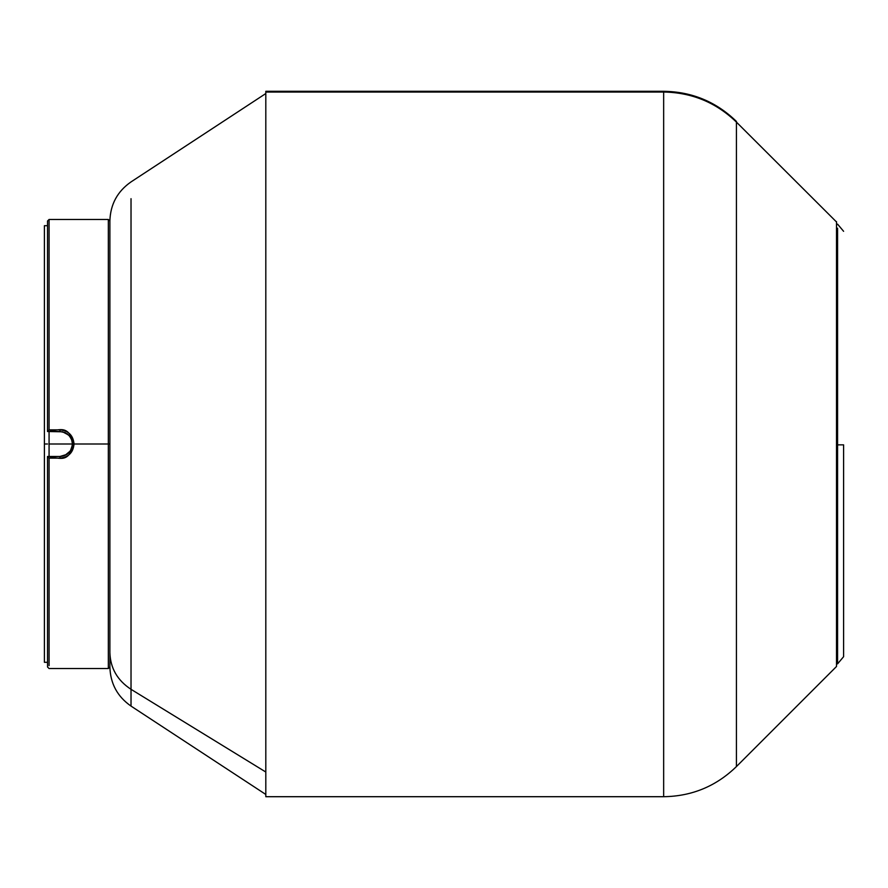 <?xml version="1.0" encoding="UTF-8"?>
<svg xmlns="http://www.w3.org/2000/svg" width="888" height="888" viewBox="0 0 888 888"><rect width="100%" height="100%" fill="white"/><g stroke="black" fill="none" stroke-linecap="round" stroke-linejoin="round"><path stroke-width="1.33" d="M265.812 772.027L131.024 689.321L131.024 198.679L131.024 689.321C117.438 680.419 110.401 668.22 109.89 652.702C110.401 668.22 117.438 680.419 131.024 689.321L265.812 772.027M109.89 235.298L109.89 659.395M265.812 794.46L131.024 706.093L131.024 689.321L131.024 706.093C117.405 696.614 110.356 683.571 109.89 666.977L109.89 221.023L109.89 444L108.325 444L108.336 668.531L108.336 219.469L108.325 444L74.026 444L108.325 444L108.336 219.469L108.325 444L109.89 444L109.89 666.977L109.89 221.023C110.356 204.429 117.405 191.386 131.024 181.907L265.812 93.54M109.89 664.002L109.89 666.5M109.89 221.145L109.89 222.944M109.89 226.862L109.89 652.702M837.584 443.134L837.584 228.538L837.584 444.866L836.507 444.866L837.584 444.866L837.584 228.194L837.584 443.134M843.6 444.844L837.584 444.866L843.6 444.844L843.6 656.687L843.6 444.844M836.507 662.959L837.584 663.858L837.584 444.866L837.584 663.858L843.6 656.687M47.519 662.304L44.4 662.304L44.4 444L44.4 658.108L44.4 444L47.519 444L44.4 444L44.4 225.696L47.519 225.696M44.4 444L44.4 229.892L44.4 444M72.194 441.425L72.472 444L49.073 444L74.026 444C73.216 435.442 68.543 430.736 59.995 429.87L59.995 431.524L65.401 432.756L69.63 436.075L71.928 440.359L72.472 444L71.517 439.216L68.809 435.176L64.769 432.478L59.995 431.524L59.995 429.87L49.073 429.87L47.519 431.524L62.549 431.79L68.731 435.098M49.073 665.634L49.073 458.13C57.221 455.366 67.699 466.1 74.026 444C67.721 421.933 57.209 432.611 49.073 429.87L49.073 219.469L108.336 219.469L109.89 221.023M66.944 433.644L67.865 434.332M70.252 436.896L71.895 440.281M59.995 431.524L47.519 431.524M49.073 219.469L47.519 221.023L47.519 431.435L49.073 429.87L49.073 219.569M49.073 279.01L49.073 282.406M49.073 305.594L49.073 306.238M49.073 405.849L49.073 420.235M49.073 431.524L49.073 456.476M49.073 470.307L49.073 479.986M49.073 639.682L49.073 641.436M49.073 664.457L49.073 665.201M47.519 456.476L59.995 456.476L47.519 456.476L49.073 458.13L47.519 456.565L47.519 666.977L49.073 668.531L108.336 668.531L109.89 666.977M49.073 458.13L59.995 458.13L59.995 456.476L64.769 455.522L70.363 450.938L72.416 445.143M72.194 446.575L70.285 451.037M70.074 451.337L68.765 452.869M68.631 453.002L67.455 454.001M66.633 454.567L63.337 456.021M62.271 456.266L60.029 456.476M70.729 450.349L66.911 454.379L59.995 456.476L59.995 458.13C68.543 457.265 73.216 452.558 74.026 444L72.472 444L71.229 449.417M108.325 444L108.336 668.531L108.336 444M736.43 765.889L736.43 122.111L836.507 221.978L836.507 666.022M736.43 766.566L736.43 122.111C716.15 102.508 691.896 92.485 663.658 92.03L663.658 796.703L663.658 92.03L265.812 92.03L663.658 92.03C691.896 92.485 716.15 102.508 736.43 122.111L736.43 121.434C716.161 101.754 691.907 91.708 663.658 91.298L663.658 92.03L663.658 91.298L265.812 91.298L265.812 796.703L663.658 796.703C691.907 796.292 716.161 786.246 736.43 766.566L836.507 666.488M265.812 795.97L265.812 91.486M736.43 122.111L836.507 221.978L736.43 122.111M836.507 666.366L836.507 221.634M843.6 231.313L837.584 224.142L836.507 225.041"/></g></svg>
